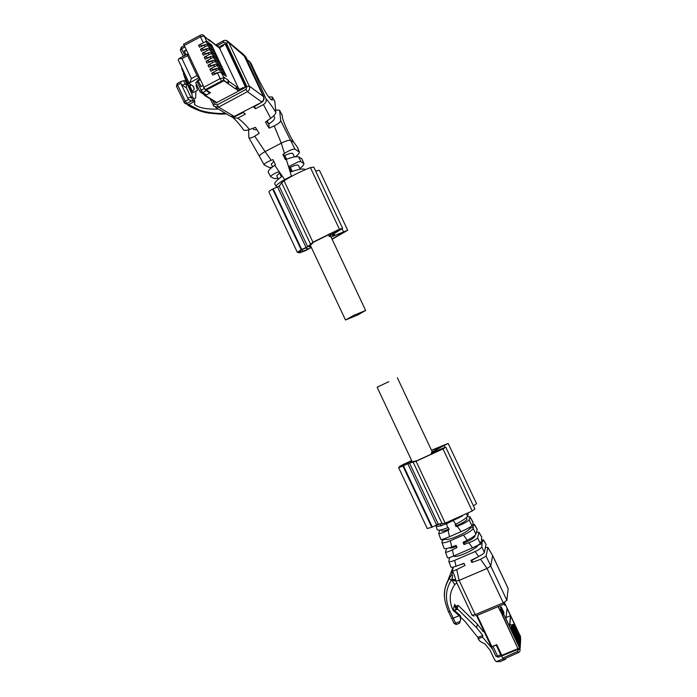 <?xml version="1.0" encoding="UTF-8"?>
<svg xmlns="http://www.w3.org/2000/svg" width="697" height="697" viewBox="0 0 697 697"><rect width="100%" height="100%" fill="white"/><g stroke="black" fill="none" stroke-linecap="round" stroke-linejoin="round"><path stroke-width="1.05" d="M305.303 169.676L304.45 169.205C302.402 168.552 298.02 169.388 291.311 171.715L288.767 166.539L298.438 161.765L300.895 161.669L303.927 163.656C304.11 164.544 302.777 166.147 299.945 168.491M303.857 163.473L301.914 158.846L298.647 156.886C296.478 156.276 292.357 157.086 286.275 159.308L285.395 159.648L282.869 154.473L285.639 152.66C290.283 149.89 293.411 148.74 295.031 149.228L299.396 152.12C299.518 153.061 298.22 154.603 295.484 156.755M292.243 171.375L290.37 167.402L288.767 166.539M290.37 167.402C294.256 165.442 296.878 164.692 298.229 165.145L300.285 169.214M295.014 174.52L291.346 176.472M274.801 184.069L274.784 184.025C274.461 182.649 276.665 180.244 281.396 176.829L278.861 171.671C275.071 173.152 272.475 174.581 271.055 175.958L270.802 176.838L268.24 172.229C267.901 170.852 270.053 168.543 274.705 165.311L275.489 164.788L272.963 159.63L271.194 160.319L265.104 151.615L281.283 143.155C286.023 140.777 289.229 139.879 290.893 140.454L293.881 142.388C289.124 135.122 282.416 120.189 282.355 116.817L282.102 115.04M276.875 187.232L276.134 186.465C275.995 185.21 278.852 182.928 284.724 179.608L291.241 176.245M270.802 176.838L274.165 178.51L278.007 178.432M271.203 160.319L269.939 160.824C265.888 162.601 263.971 163.961 264.18 164.919L269.051 167.419L271.725 167.498M273.808 161.355L271.272 164.117M299.335 151.963L297.558 147.45L293.881 142.388M286.511 159.212L284.803 155.579L282.869 154.473M284.803 155.579C288.697 153.636 291.329 152.922 292.705 153.427L294.491 156.912M285.648 157.374L284.69 156.259L286.162 159.352M230.062 116.12L234.087 116.512L261.837 102.206C263.832 100.856 264.468 99.044 263.736 96.761L245.893 57.049M247.357 59.759L249.674 61.833L265.966 98.721C266.69 101.074 265.836 103.017 263.422 104.559L255.477 108.715L253.647 107.024L261.811 102.224M275.629 109.856L279.628 110.326L280.664 120.546C280.447 122.114 278.286 123.892 274.2 125.887L269.147 128.161L265.426 122.088L270.697 118.316C273.86 115.937 275.585 113.994 275.873 112.487L274.81 101.457L272.318 97.014L272.283 100.08L271.185 99.723C267.918 96.97 262.595 87.874 255.207 72.436L251.164 63.619M248.629 129.79L248.855 137.718C249.622 138.511 251.582 137.989 254.71 136.15L259.197 133.397L255.442 127.359L249.509 129.511C246.337 130.566 244.368 130.696 243.602 129.903L243.602 129.895C239.794 124.597 236.466 120.72 233.626 118.272M232.441 117.07L232.876 117.662L237.764 118.194L245.318 114.116L243.445 112.461L234.671 116.669L231.369 116.808M264.18 164.919L259.484 156.45C259.136 155.483 261.009 153.871 265.104 151.615L254.71 136.15M279.532 173.039L276.77 175.81M269.147 128.161L268.876 123.944C273.268 121.139 275.149 118.865 274.505 117.122L273.729 115.746M266.594 121.269L268.179 123.421L267.474 121.487L268.876 123.944M255.477 108.715L254.51 106.519M234.671 116.669L218.579 107.129L247.391 91.699L261.575 101.875C263.605 100.682 264.198 98.896 263.344 96.517L243.854 55.141L242.39 53.512M257.036 129.869L253.664 129.503L252.959 128.283M267.413 120.686L267.474 121.487M268.693 96.883L272.318 97.014M223.092 44.817L224.704 43.937L225.776 44.286L245.605 86.411L245.239 87.543L216 102.964M215.295 102.032L215.704 102.781M225.575 113.358L219.32 113.463L220.13 114.125L226.551 113.942M218.388 109.063C207.297 109.473 199.394 108.026 194.681 104.707L194.785 101.309L188.756 104.559L199.542 110.109C205.171 111.982 211.757 113.097 219.311 113.463L219.32 113.463M186.456 87.839L181.56 84.877L187.65 97.841L192.956 97.171L194.785 101.309M186.378 84.128L181.56 84.877L180.776 83.213L177.596 84.938L185.245 101.231L188.434 99.505L191.44 100.934L194.794 100.891M186.404 83.021L185.245 80.774L183.564 80.695L181.063 81.444L180.776 83.213M188.434 99.505L187.65 97.841M210.93 56.422L207.044 57.956M217.891 62.277L218.658 61.824L218.64 60.282M210.581 46.56L211.287 46.141L205.528 41.672L198.593 45.253L199.516 47.222L206.669 44.094L208.429 45L200.466 49.234L201.389 51.203L208.551 48.084L210.302 48.973L202.339 53.225L203.271 55.194L210.424 52.075L212.176 52.955L204.221 57.215L205.145 59.184L212.297 56.065L214.049 56.936L206.094 61.197L207.018 63.174L214.179 60.047L215.931 60.918L207.967 65.187L208.9 67.165L216.053 64.037L217.804 64.899L209.849 69.177L210.773 71.155L217.934 68.027L219.677 68.881L211.722 73.168L212.655 75.145L219.808 72.018L226.394 76.356L211.635 44.983L206.556 41.018L204.247 36.105L209.806 41.106L209.022 39.633L207.445 38.988M216.061 58.348L216.819 57.903L216.802 56.361M204.221 57.215L206.608 57.015L207.157 58.199M239.158 89.669L219.45 47.893M235.638 88.902L236.266 87.343L235.682 88.989L228.241 83.736L228.677 81.201L228.224 80.233L223.667 77.001L223.868 77.785L221.55 72.871M224.129 77.977L223.162 80.939L205.946 90.244L205.127 89.721L183.642 44.164M195.796 82.769L198.096 80.721L200.884 86.646L202.74 85.644M186.012 50.071L184.165 51.09L184.539 51.351M219.721 66.206L220.505 65.745L220.479 64.194M206.094 61.197L208.473 60.996L209.039 62.19M218.614 47.23L224.059 44.381L225.471 44.625L245.074 86.14L244.516 87.839L243.619 88.319L243.175 87.508L239.045 89.73L238.452 90.871L237.111 89.93M223.162 44.869L223.51 45.619L219.311 47.779M219.407 47.858L223.51 45.619M217.63 46.124L217.83 46.612M218.109 46.795L216.358 45.444M228.241 83.736L223.929 80.251M228.224 80.233L227.675 82.882M208.943 40.182L209.806 41.106M203.751 35.442L204.526 36.322M205.528 41.672L206.556 41.018M211.287 46.141L211.635 44.983M212.411 50.489L213.125 50.062L213.125 48.529M214.24 54.418L214.972 53.983L214.964 52.441M221.55 70.136L222.352 69.665L222.317 68.114M223.371 74.065L224.199 73.586L224.155 72.035M243.175 87.508L243.532 88.258L238.496 90.959L237.067 89.957L237.799 88.624L236.266 87.343M211.722 73.168L214.092 72.932L214.667 74.161M209.849 69.177L212.219 68.951L212.794 70.17M207.967 65.187L210.346 64.969L210.912 66.18M202.339 53.225L204.735 53.033L205.284 54.209M200.466 49.234L202.862 49.06L203.411 50.219M198.593 45.253L200.989 45.078L201.529 46.229M199.333 78.404L197.024 75.537L187.624 55.542L187.179 54.122L188.138 54.593M198.096 80.721L201.119 86.524M186.125 50.306L184.487 51.578L185.994 54.775M185.916 54.81L184.165 51.09M201.276 86.437L200.841 86.341M218.936 72.227L217.081 72.993M216.994 72.81L216.27 73.377M216.096 72.993L214.519 73.847M216.959 68.262L215.199 68.994M215.12 68.837L214.397 69.386M214.223 69.02L212.655 69.874M212.96 60.36L211.444 61.014M211.383 60.892L210.642 61.406M210.485 61.075L208.917 61.928M206.782 48.59L205.807 49.043M205.781 48.982L205.005 49.435M204.874 49.156L203.315 50.018M204.648 44.713L203.933 45.052M203.916 45.017L203.132 45.444M203.01 45.183L201.442 46.046M235.682 88.989L223.929 80.774L206.434 89.974M217.037 102.677L205.388 95.498L210.546 92.718L206.53 90.174M223.066 44.791L223.415 45.54M216.636 45.627L217.961 46.49M215.643 44.878L216.488 45.322M206.155 90.131L209.292 92.117L209.745 93.076L205.319 89.843M181.995 67.923L181.638 68.533L183.773 73.377M196.563 84.494L196.005 85.322L197.565 90.235L192.886 92.762L192.538 91.725L194.28 88.928L193.4 86.245L189.366 83.614L191.396 78.595L182.013 58.626L178.99 58.618L178.205 59.881M197.556 80.373L199.708 79.205M198.227 80.791L200.004 79.824M205.388 95.498L204.456 95.367L203.968 94.452M201.18 92.736L204.099 94.531L206.425 94.87L209.745 93.076M208.891 52.493L205.179 53.983M214.981 64.307L210.782 65.901M181.638 68.533L183.869 73.272M194.28 88.928L192.851 85.905M192.538 91.725L189.993 86.306L190.961 84.729M192.886 92.762L189.993 86.306M190.699 84.572L189.262 86.114L192.076 94.452L191.989 97.031M195.569 98.111L195.944 91.115M189.262 86.114L183.442 73.734L186.413 82.394L186.404 87.674M183.442 73.734L184.287 72.81M192.076 94.452L186.413 82.394M357.43 315.105L365.655 310.487L353.675 315.384L345.485 319.984L357.43 315.105M492.622 555.509L490.723 566.042L487.064 568.464L503.269 602.861L506.885 600.344L507.965 590.437M453.416 567.044L452.266 570.843C452.553 571.252 454.043 570.826 456.727 569.562L459.114 580.401L487.064 568.464L480.608 559.308L486.097 556.11L506.885 600.344M456.361 581.89L472.017 615.172L475.223 614.632L476.147 615.817L504.149 604.072L503.269 602.861L475.223 614.632L459.114 580.401L455.977 581.054L456.857 582.91M486.062 544.348L484.337 552.512C483.657 553.566 481.758 554.899 478.639 556.52L470.945 560.336L471.904 562.496L480.608 559.308M477.968 545.159L482.106 543.582L481.766 546.797C481.235 548.138 479.066 549.698 475.249 551.484L454.697 560.336L456.004 566.252C452.972 567.288 451.273 567.55 450.889 567.053L450.854 566.949M456.727 569.562L464.986 565.467L464.036 563.307L456.004 566.252M492.631 555.526L487.874 547.424L485.452 547.493M487.874 547.424L486.097 556.11M471.904 562.496L472.383 559.621M481.941 554.629L472.549 559.987M456.77 582.762L454.679 584.731L452.004 580.131L455.977 581.054M452.004 580.131L451.917 579.015C452.745 576.271 452.736 574.825 451.909 574.694L452.423 571.261C453.773 573.378 454.871 576.288 455.699 579.974L451.917 579.015L451.229 580.488C445.244 589.723 444.869 600.108 450.105 611.635L448.493 611.652M455.699 579.974L456.012 581.106M450.105 611.635L453.25 618.152L459.062 615.712L453.076 610.189C448.79 600.849 449.33 592.372 454.679 584.731M452.344 571.052L451.909 574.694L449.26 578.405L451.813 574.711L452.588 572.228M478.046 545.333C475.798 549.611 455.263 558.637 453.642 556.014M450.41 557.278L449.513 557.661L448.824 561.364C449.408 562.035 451.368 561.695 454.697 560.336M464.15 563.568L459.506 564.971M453.486 611.025L453.791 609.936L459.593 614.92L460.578 616.218L460.595 619.616M455.96 608.917L457.188 608.394L456.03 608.873L456.84 605.902L455.873 606.939L456.648 606.608L455.097 605.231L454.801 606.285L456.03 608.89L454.941 610.328L457.711 609.161L457.188 608.394L457.99 605.423L458.617 605.78L477.34 624.172L483.413 631.726L483.613 630.532M455.097 605.231L454.705 604.36L453.076 610.189M472.871 521.8L472.784 523.36L473.829 525.346L474.317 524.275L477.201 529.215L475.903 534.233C475.084 535.662 472.209 537.675 467.269 540.262L463.017 542.388L463.967 544.54L469.456 542.501C474.117 540.628 476.826 539.06 477.576 537.796L478.961 532.22L481.714 536.925L481.453 539.94L482.498 541.926L483.387 539.783L481.479 539.983M482.106 543.582L481.061 541.578L480.207 543.46C479.458 544.418 476.896 545.882 472.531 547.859L453.738 555.979C450.157 557.478 448.093 558.088 447.526 557.792L447.491 557.696M469.595 527.394L470.039 528.335L473.376 526.888L473.167 528.335C472.418 530.112 469.186 532.351 463.488 535.035L450.384 540.733L451.761 546.988L456.134 545.376L457.075 547.52L451.813 550.142C448.171 551.85 446.045 552.486 445.435 552.041L446.629 548.495M451.987 580.157L451.229 580.488L449.26 578.405C444.651 587.536 441.34 594.158 448.511 611.783L451.708 618.326M444.573 598.131C443.945 590.803 445.531 584.156 449.321 578.179M459.062 615.712L460.325 617.246L460.56 619.764L459.637 623.118L456.587 624.399L455.646 623.249L460.116 621.375M454.801 606.285L456.369 607.636M461.057 617.525L460.935 617.969M452.353 568.865L447.387 581.795M453.338 567.28L452.362 568.848M478.961 532.22L476.487 532.116M463.967 544.54L464.49 542.858L464.028 541.883M474.77 535.566L474.962 536.315C473.864 538.11 470.379 540.297 464.49 542.858M456.535 546.291C452.649 547.894 450.349 548.391 449.626 547.79L449.626 547.79M474.317 524.275L473.246 524.231M451.761 546.988L451.665 547.032C447.352 548.539 444.834 548.992 444.102 548.391L444.041 548.217M470.039 528.335C467.617 532.552 446.542 541.717 445.557 538.999L442.264 540.436L441.933 542.432C442.778 543.277 445.592 542.71 450.384 540.733M467.26 516.721L469.97 516.834L469.151 519.709L471.913 525.643C470.832 526.862 467.225 528.875 461.1 531.654L449.495 536.707C444.503 538.842 441.619 539.748 440.844 539.443L440.809 539.339M473.376 526.888L472.331 524.885L471.913 525.643M441.846 539.461L442.264 540.436M462.52 515.902L446.629 523.7L447.535 527.821L448.276 527.542L449.216 529.676L448.075 530.251C443.092 532.743 439.955 533.806 438.648 533.44L440.007 530.034M445.557 538.999L445.287 538.415M467.887 513.271L468.245 514.159L467.548 516.25C466.424 518.045 462.52 520.685 455.838 524.188L455.132 524.545L456.073 526.679L457.276 526.235C464.01 523.595 467.966 521.426 469.151 519.727L469.151 519.709M456.073 526.679L456.422 525.738L455.725 524.249M466.337 517.662L466.981 519.378C465.84 521.068 462.32 523.186 456.422 525.738M448.929 529.014C444.834 530.792 442.412 531.419 441.671 530.887L441.645 530.826M447.535 527.821C441.776 529.894 438.378 530.591 437.359 529.912L437.307 529.746M446.629 523.7L440.33 525.982L436.156 526.54M510.971 629.391L511.093 627.997L514.116 626.943L513.454 627.474L513.724 628.058M511.093 627.997L511.145 627.361L513.541 626.342L513.811 626.925M520.511 642.085L520.572 641.44M511.049 628.494L513.454 627.474M511.145 627.361L511.337 625.148L509.916 624.068M505.647 658.325L505.552 659.31L504.916 658.665M520.642 639.733L520.633 638.426M511.241 626.237L514.299 624.739L514.369 623.893L511.337 625.148M511.189 626.873L513.541 626.342M520.581 640.9L520.642 640.255M510.988 629.138L514.029 628.084L513.358 628.607L513.637 629.199M520.45 643.27L520.502 642.617M511.058 629.583L513.358 628.607M511.31 630.114L513.942 629.225L513.271 629.757L513.55 630.349M520.38 644.472L520.441 643.81M511.493 630.506L513.271 629.757M511.746 631.046L513.855 630.376L513.175 630.907L513.454 631.508M520.311 645.675L520.371 645.013M511.929 631.438L513.175 630.907M512.19 631.987L513.759 631.526L513.079 632.066L513.367 632.667M520.241 646.886L520.302 646.224M512.373 632.371L513.079 632.066M512.635 632.937L513.672 632.693L512.992 633.233L513.271 633.843M520.171 648.114L520.241 647.443M513.088 633.895L513.576 633.869L520.006 647.513L519.988 649.316M520.006 647.513L519.823 648.846C520.406 650.458 519.962 651.686 518.498 652.523L517.583 651.434L502.694 658.16L496.203 644.882M518.35 652.592L503.565 659.266L502.694 658.16M514.369 623.893L510.657 616.017L509.681 626.647L519.91 647.33M510.492 617.821L510.657 616.017M482.524 630.619L483.474 630.227M503.068 658.883L496.281 661.662L494.539 659.728L490.104 650.301L485.138 644.115L480.076 641.318L478.116 638.87L482.507 637.041L492.526 649.038M496.281 661.662L500.141 661.575L505.395 659.379M503.556 602.739L504.75 605.266L504.942 603.593L519.988 635.472M501.683 656.025L517.697 649.447L519.5 647.827L503.713 614.318L503.922 612.541L501.335 607.043L501.117 608.795L499.793 609.831M510.5 615.686L507.041 608.342L505.944 618.709L509.516 626.307L510.5 615.686L506.066 617.533M519.5 647.827L517.714 649.151L501.37 655.86M501.701 655.833L498.451 657.175L497.562 656.069L500.69 654.779L501.361 655.921M482.507 637.041L482.786 635.403L476.652 627.77L477.34 624.172M482.786 635.403L478.412 637.224L478.116 638.87M504.942 603.593L504.393 603.454M503.713 614.318L502.398 615.364M503.922 612.541L503.304 612.794M500.69 654.779L496.159 644.891M491.463 646.781L495.924 656.26L497.562 656.069L493.014 646.398L496.133 645.108M476.652 627.77L457.711 609.161M478.281 637.938L465.012 621.419L460.909 617.385M454.914 610.903L454.941 610.328M493.014 646.398L491.69 646.729M500.612 609.344L500.106 610.764L502.406 614.771L503.129 614.266L501.178 610.11L500.455 610.616M502.171 614.876L517.958 648.68L502.406 614.771M498.25 606.547L500.132 610.546M517.958 648.68L501.77 655.328L496.743 644.655L491.899 646.659L477.175 615.381M498.137 606.59L500.106 610.764M491.246 646.738L476.6 615.625L491.246 646.738L491.899 646.659M504.489 602.356L504.288 604.29L503.565 602.739M501.178 610.11L501.187 608.228M501.422 608.132L503.365 612.254L503.129 614.266M388.778 381.66L377.138 387.236L388.778 381.66M433.987 451.804L435.834 449.774L448.162 443.431L431.487 450.245M433.961 451.743L445.758 447.169L442.987 448.938L416.065 461.266L409.514 463.043L398.667 467.731L399.973 466.136L411.657 460.56M427.261 528.492L431.783 527.307L438.256 524.118L445.191 523.125L472.235 510.997L474.875 508.949L445.766 447.186M473.42 505.874L476.53 503.617L448.171 443.44M410.176 462.433L411.753 460.778M432.41 451.769L446.489 444.216L431.556 450.384M432.306 451.543L431.26 453.006L442.046 448.615L444.041 447.971L442.255 449.112L416.963 460.691L410.132 462.338M403.145 464.455L400.008 467.068L401.184 466.807L406.891 464.141L408.642 462.076L403.145 464.455L403.711 465.657M408.067 462.799L407.841 462.329M311.35 247.452L305.486 250.65L299.623 252.837L297.331 252.331L301.165 249.709L307.717 246.755L312.944 242.19L339.43 229.174L342.654 228.398L331.798 235.037L334.856 235.429L334.037 233.695M334.856 235.429L347.698 230.263L332.112 239.271M311.184 247.104L308.806 246.642L313.981 241.937L338.873 229.705L340.955 229.208L339.265 230.489L330.666 235.229L329.916 233.626M332.007 239.054L346.034 231.055L331.223 236.963L329.202 236.335L330.666 235.229M307.569 249.265L300.869 252.183L298.682 251.704L304.24 248.515L305.478 248.106L308.222 248.733L307.569 249.265L307.211 248.507M315.732 171.27C317.963 170.39 319.235 170.146 319.548 170.547L347.681 230.245M268.99 192.067L268.946 191.989C268.92 191.37 270.148 190.394 272.632 189.07L279.201 186.169L281.658 182.806L284.054 180.828C291.982 175.757 300.773 171.349 310.426 167.611L313.781 167.123L342.645 228.381M302.968 251.565L302.054 249.613M184.801 55.429L181.656 48.729L184.618 47.1M301.914 158.846L303.648 163.281M286.275 159.308L291.477 176.123M298.647 156.886L300.904 161.669M304.45 169.205L304.781 169.902M274.705 165.311L284.724 179.608M274.2 125.887L281.283 143.155L284.454 153.418M278.591 186.613L280.055 185.001M297.279 147.023L299.144 151.789M284.96 179.486L285.256 180.053M280.664 120.546L295.031 149.228M263.422 104.559L270.697 118.316M237.764 118.194C241.249 120.511 245.161 124.284 249.509 129.511M265.966 98.721C268.72 101.64 272.022 106.214 275.873 112.426M225.898 40.382L228.764 42.578L249.238 86.053L263.736 96.761M279.724 110.64L282.215 115.397M245.963 89.443L246.886 86.611L249.238 86.053C250.084 88.423 249.465 90.305 247.391 91.699L245.963 89.443L217.107 104.916L218.579 107.129L214.11 106.493L213.204 105.238L214.458 104.019L217.107 104.916M272.405 97.275L274.897 101.727M249.683 61.841L251.713 64.516M246.886 86.611L226.377 43.066L228.764 42.578L246.633 58.112M226.377 43.066L223.711 42.186L217.176 45.767M212.803 100.499L214.458 104.019M270.967 99.532L272.527 98.8M223.371 40.774L223.711 42.186M215.539 102.555L216.27 102.999M226.168 45.131L224.704 43.937M191.466 106.336L189.279 106.022L187.327 104.716M194.681 104.707L194.35 104.01M185.393 103.618L188.756 104.559L184.592 103.165L184.043 102.442L185.245 101.231L186.779 103.452L191.44 100.934M191.292 97.127L192.938 100.638M176.515 86.306L177.596 84.938L177.177 83.562L181.063 81.444M177.343 83.474L176.402 86.193L184.592 103.165M183.564 80.695L185.21 84.198M211.156 53.634L216.819 57.903M218.658 61.824L213.038 57.624M220.278 48.781L209.361 40.147M238.966 88.484L228.677 81.201M208.028 52.859L208.83 54.566M215.547 68.829L216.349 70.536M213.665 64.838L214.467 66.537M211.783 60.848L212.585 62.547M209.91 56.858L210.712 58.557M206.155 48.868L206.957 50.576M204.273 44.878L205.075 46.586M183.93 45.653L200.483 36.81L203.202 42.595M217.42 72.819L220.147 78.604L203.541 87.352M202.966 34.998L204.247 36.105L200.483 36.81L199.987 35.434C201.442 34.536 202.749 34.589 203.907 35.582L204.177 35.8M223.162 80.939L223.868 77.785L220.147 78.604L221.629 81.044L205.127 89.721M218.666 69.595L224.199 73.586M216.793 65.605L222.352 69.665M214.911 61.615L220.505 65.745M209.283 49.644L214.972 53.983M207.41 45.662L213.125 50.062M200.1 35.373L183.503 44.242M204.212 88.58L201.163 90.227L196.981 81.322M237.424 89.765L236.039 88.789M245.666 86.576L245.074 86.14M226.316 45.453L225.662 44.913M181.368 47.239L181.656 48.729L180.506 50.245M222.901 80.756L221.629 81.044M206.094 90.776L202.749 92.588L201.163 90.227L199.873 91.534L195.7 82.655M237.799 88.624L236.414 87.656M198.628 77.942L189.462 82.926M182.013 58.626L187.624 55.542M191.396 78.595L197.024 75.537M199.978 91.647L200.396 92.248L199.978 91.647M206.425 94.87L202.749 92.588L200.396 92.248M193.914 99.009L195.639 98.077M186.317 87.491L190.882 97.205M487.891 547.563L492.648 555.64L508.069 588.373M475.119 551.536L478.639 556.52M481.766 546.797L484.371 552.407M483.387 539.905L486.105 544.523M478.987 532.421L481.758 537.134M477.576 537.796L480.207 543.46M453.25 618.152L451.717 618.422L454.104 623.51L455.646 623.249L453.25 618.152M459.332 615.948L459.593 614.92M468.898 542.71L472.531 547.859M452.397 549.863L453.738 555.979M454.104 623.406L456.134 624.521M463.488 535.035L467.199 540.297M474.3 524.458L477.218 529.424M473.167 528.335L475.912 534.224M469.987 517.122L472.958 522.175M457.276 526.235L461.1 531.654M448.075 530.251L449.495 536.707M453.398 520.737L455.838 524.188M467.757 513.341L468.245 514.159M466.485 513.977L467.548 516.25M452.823 520.197L453.094 520.868M446.568 522.628L446.934 523.569M440.67 523.978L440.33 525.982M437.272 524.458L440.521 523.987M436.174 525.094L436.148 526.13M513.628 625.226L513.898 625.801M520.206 635.664L520.467 636.222M501.117 608.795L499.758 605.911M517.697 649.447L518.037 650.17L519.823 648.846L519.483 648.132M520.45 637.79L514.299 624.739M518.037 650.17L517.583 651.434M491.638 648.402L491.777 647.443M498.277 657.236L495.907 656.156M457.99 605.423L456.84 605.902M436.339 450.846L435.834 449.774M472.235 510.997L442.987 448.938M445.191 523.125L416.065 461.266M442.203 523.891L413.19 462.25M438.256 524.118L409.514 463.043M436.583 524.841L407.85 463.784M432.314 527.08L403.546 465.944M431.783 527.307L403.023 466.188M444.982 447.282L444.259 445.731M442.273 449.103L442.046 448.615M433.456 453.433L432.994 452.449M412.127 462.024L411.587 460.874M411.326 462.198L410.925 461.353M401.733 466.554L401.263 465.57M339.43 229.174L310.426 167.611M312.944 242.19L284.054 180.828M310.444 243.959L281.658 182.806M307.717 246.755L279.201 186.169M306.105 247.583L277.598 187.023M301.679 249.448L273.146 188.809M301.165 249.709L272.632 189.07M343.325 231.57L342.14 229.052M339.265 230.489L338.89 229.705M345.041 231.909L344.745 231.273M310.993 247.156L310.113 245.3M310.165 247.278L309.52 245.91M300.869 252.183L300.111 250.589M274.784 184.025L276.134 186.465M271.238 164.048L272.553 166.844M259.476 156.424L248.855 137.718M276.744 175.749L278.347 179.146M215.661 107.425L229.818 115.902M282.119 115.075L279.654 110.379M249.308 61.188L251.356 63.88M243.349 54.34L246.233 57.442M210.233 98.913L214.11 106.493M271.429 99.906L272.544 99.383M215.896 44.869L223.249 40.844C224.965 39.956 226.595 40.217 228.146 41.637L243.262 54.244M189.784 106.397C205.171 114.169 209.161 112.888 219.938 114.116M218.875 60.456L213.761 56.614M217.028 56.535L211.888 52.632M219.956 48.293L209.022 39.633M209.475 40.592L204.796 36.906M226.255 76.139L221.254 72.54M220.722 64.377L215.634 60.595M226.22 45.235L225.471 44.625M183.285 56.257L180.401 50.114L181.211 47.326L183.999 45.793M213.343 48.694L208.142 44.669M215.19 52.615L210.015 48.651M222.561 68.297L217.508 64.577M224.408 72.218L219.381 68.559M178.99 58.618L187.179 54.122M204.77 95.559L216.671 102.877M216.358 45.122L217.83 46.29M189.366 83.614L178.188 59.837M186.334 87.587L190.856 97.214M195.578 98.12L193.923 99.018M330.787 236.457L365.646 310.47M310.261 245.144L345.485 319.984M492.64 555.544L508.148 588.451M472.017 615.172L473.995 616.131M450.889 567.053L448.833 561.373M507.991 590.167L508.157 588.477M483.387 539.783L486.088 544.383M445.435 552.041L447.526 557.783M441.933 542.432L444.102 548.391M469.978 516.843L472.906 521.853M438.648 533.44L440.844 539.443M441.671 530.887L441.157 529.798M437.359 529.912L436.191 526.688C435.921 525.416 437.376 524.553 440.556 524.092L440.94 523.97M514.116 626.943L520.406 640.308M514.212 625.828L520.476 639.132M520.624 638.356L520.189 635.586M514.029 628.084L520.345 641.484M513.942 629.225L520.276 642.678M513.855 630.376L520.206 643.871M513.759 631.534L520.145 645.082M513.672 632.702L520.075 646.293M520.171 635.864L504.933 603.515M412.319 461.98L377.138 387.236M432.306 451.978L397.334 377.73M435.486 451.203L435.111 450.419M427.278 528.553L398.667 467.731M431.818 454.2L431.26 453.006M333.828 235.42L333.227 234.14M297.331 252.331L268.946 191.989M329.202 236.335L328.287 234.392"/></g></svg>
